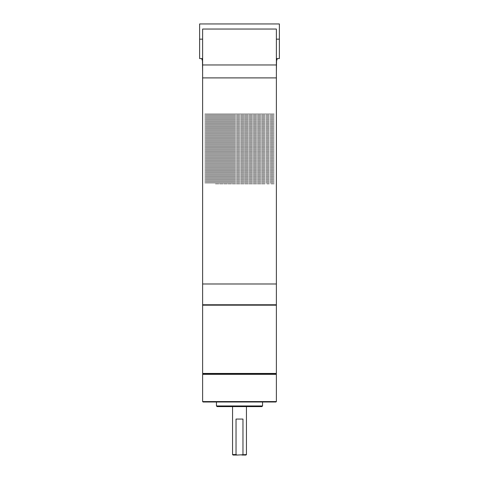<?xml version="1.0" encoding="UTF-8"?>
<svg xmlns="http://www.w3.org/2000/svg" width="479" height="479" viewBox="0 0 479 479"><rect width="100%" height="100%" fill="white"/><g stroke="black" fill="none" stroke-linecap="round" stroke-linejoin="round"><path stroke-width="0.36" stroke-dasharray="2.4 1.8" d="M202.617 283.993L276.383 283.993M202.617 77.897L276.383 77.897M273.593 113.858L274.174 113.858L273.593 113.858M246.152 113.858L273.437 113.858L246.152 113.858M245.511 113.858L232.848 113.858L245.511 113.858M205.563 113.858L232.848 113.858L205.563 113.858M205.407 113.858L204.826 113.858L205.407 113.858M263.935 113.858L215.065 113.858L263.935 113.858M263.935 114.78L215.065 114.78L263.935 114.78M273.437 114.78L244.529 114.78L273.437 114.78M273.808 114.78L274.174 114.78L273.808 114.78M234.471 114.78L205.563 114.78L234.471 114.78M205.563 114.78L232.848 114.78L205.563 114.78M205.192 114.78L204.826 114.78L205.192 114.78M245.511 114.78L244.529 114.78L245.511 114.78M263.935 115.702L215.065 115.702L263.935 115.702M273.437 115.702L244.529 115.702L273.437 115.702M273.808 115.702L274.174 115.702L273.808 115.702M234.471 115.702L205.563 115.702L234.471 115.702M205.563 115.702L232.848 115.702L205.563 115.702M205.192 115.702L204.826 115.702L205.192 115.702M245.511 115.702L244.529 115.702L245.511 115.702M263.935 116.625L215.065 116.625L263.935 116.625M273.437 116.625L244.529 116.625L273.437 116.625M273.808 116.625L274.174 116.625L273.808 116.625M234.471 116.625L205.563 116.625L234.471 116.625M205.563 116.625L232.848 116.625L205.563 116.625M205.192 116.625L204.826 116.625L205.192 116.625M245.511 116.625L244.529 116.625L245.511 116.625M263.935 117.547L215.065 117.547L263.935 117.547M273.437 117.547L244.529 117.547L273.437 117.547M273.808 117.547L274.174 117.547L273.808 117.547M234.471 117.547L205.563 117.547L234.471 117.547M205.563 117.547L232.848 117.547L205.563 117.547M205.192 117.547L204.826 117.547L205.192 117.547M245.511 117.547L244.529 117.547L245.511 117.547M263.935 118.469L215.065 118.469L263.935 118.469M273.437 118.469L244.529 118.469L273.437 118.469M273.808 118.469L274.174 118.469L273.808 118.469M234.471 118.469L205.563 118.469L234.471 118.469M205.563 118.469L232.848 118.469L205.563 118.469M205.192 118.469L204.826 118.469L205.192 118.469M245.511 118.469L244.529 118.469L245.511 118.469M263.935 119.391L215.065 119.391L263.935 119.391M273.437 119.391L244.529 119.391L273.437 119.391M273.808 119.391L274.174 119.391L273.808 119.391M234.471 119.391L205.563 119.391L234.471 119.391M205.563 119.391L232.848 119.391L205.563 119.391M205.192 119.391L204.826 119.391L205.192 119.391M245.511 119.391L244.529 119.391L245.511 119.391M263.935 120.313L215.065 120.313L263.935 120.313M273.437 120.313L244.529 120.313L273.437 120.313M273.808 120.313L274.174 120.313L273.808 120.313M234.471 120.313L205.563 120.313L234.471 120.313M205.563 120.313L232.848 120.313L205.563 120.313M205.192 120.313L204.826 120.313L205.192 120.313M245.511 120.313L244.529 120.313L245.511 120.313M263.935 121.235L215.065 121.235L263.935 121.235M273.437 121.235L244.529 121.235L273.437 121.235M273.808 121.235L274.174 121.235L273.808 121.235M234.471 121.235L205.563 121.235L234.471 121.235M205.563 121.235L232.848 121.235L205.563 121.235M205.192 121.235L204.826 121.235L205.192 121.235M245.511 121.235L244.529 121.235L245.511 121.235M263.935 122.157L215.065 122.157L263.935 122.157M273.437 122.157L244.529 122.157L273.437 122.157M273.808 122.157L274.174 122.157L273.808 122.157M234.471 122.157L205.563 122.157L234.471 122.157M205.563 122.157L232.848 122.157L205.563 122.157M205.192 122.157L204.826 122.157L205.192 122.157M245.511 122.157L244.529 122.157L245.511 122.157M263.935 123.079L215.065 123.079L263.935 123.079M273.437 123.079L244.529 123.079L273.437 123.079M273.808 123.079L274.174 123.079L273.808 123.079M234.471 123.079L205.563 123.079L234.471 123.079M205.563 123.079L232.848 123.079L205.563 123.079M205.192 123.079L204.826 123.079L205.192 123.079M245.511 123.079L244.529 123.079L245.511 123.079M263.935 124.001L215.065 124.001L263.935 124.001M273.437 124.001L244.529 124.001L273.437 124.001M273.808 124.001L274.174 124.001L273.808 124.001M234.471 124.001L205.563 124.001L234.471 124.001M205.563 124.001L232.848 124.001L205.563 124.001M205.192 124.001L204.826 124.001L205.192 124.001M245.511 124.001L244.529 124.001L245.511 124.001M263.935 124.923L215.065 124.923L263.935 124.923M273.437 124.923L244.529 124.923L273.437 124.923M273.808 124.923L274.174 124.923L273.808 124.923M234.471 124.923L205.563 124.923L234.471 124.923M205.563 124.923L232.848 124.923L205.563 124.923M205.192 124.923L204.826 124.923L205.192 124.923M245.511 124.923L244.529 124.923L245.511 124.923M263.935 125.845L215.065 125.845L263.935 125.845M273.437 125.845L244.529 125.845L273.437 125.845M273.808 125.845L274.174 125.845L273.808 125.845M234.471 125.845L205.563 125.845L234.471 125.845M205.563 125.845L232.848 125.845L205.563 125.845M205.192 125.845L204.826 125.845L205.192 125.845M245.511 125.845L244.529 125.845L245.511 125.845M263.935 126.767L215.065 126.767L263.935 126.767M273.437 126.767L244.529 126.767L273.437 126.767M273.808 126.767L274.174 126.767L273.808 126.767M234.471 126.767L205.563 126.767L234.471 126.767M205.563 126.767L232.848 126.767L205.563 126.767M205.192 126.767L204.826 126.767L205.192 126.767M245.511 126.767L244.529 126.767L245.511 126.767M263.935 127.689L215.065 127.689L263.935 127.689M273.437 127.689L244.529 127.689L273.437 127.689M273.808 127.689L274.174 127.689L273.808 127.689M234.471 127.689L205.563 127.689L234.471 127.689M205.563 127.689L232.848 127.689L205.563 127.689M205.192 127.689L204.826 127.689L205.192 127.689M245.511 127.689L244.529 127.689L245.511 127.689M263.935 128.612L215.065 128.612L263.935 128.612M273.437 128.612L244.529 128.612L273.437 128.612M273.808 128.612L274.174 128.612L273.808 128.612M234.471 128.612L205.563 128.612L234.471 128.612M205.563 128.612L232.848 128.612L205.563 128.612M205.192 128.612L204.826 128.612L205.192 128.612M245.511 128.612L244.529 128.612L245.511 128.612M263.935 129.534L215.065 129.534L263.935 129.534M273.437 129.534L244.529 129.534L273.437 129.534M273.808 129.534L274.174 129.534L273.808 129.534M234.471 129.534L205.563 129.534L234.471 129.534M205.563 129.534L232.848 129.534L205.563 129.534M205.192 129.534L204.826 129.534L205.192 129.534M245.511 129.534L244.529 129.534L245.511 129.534M263.935 130.456L215.065 130.456L263.935 130.456M273.437 130.456L244.529 130.456L273.437 130.456M273.808 130.456L274.174 130.456L273.808 130.456M234.471 130.456L205.563 130.456L234.471 130.456M205.563 130.456L232.848 130.456L205.563 130.456M205.192 130.456L204.826 130.456L205.192 130.456M245.511 130.456L244.529 130.456L245.511 130.456M263.935 131.378L215.065 131.378L263.935 131.378M273.437 131.378L244.529 131.378L273.437 131.378M273.808 131.378L274.174 131.378L273.808 131.378M234.471 131.378L205.563 131.378L234.471 131.378M205.563 131.378L232.848 131.378L205.563 131.378M205.192 131.378L204.826 131.378L205.192 131.378M245.511 131.378L244.529 131.378L245.511 131.378M263.935 132.3L215.065 132.3L263.935 132.3M273.437 132.3L244.529 132.3L273.437 132.3M273.808 132.3L274.174 132.3L273.808 132.3M234.471 132.3L205.563 132.3L234.471 132.3M205.563 132.3L232.848 132.3L205.563 132.3M205.192 132.3L204.826 132.3L205.192 132.3M245.511 132.3L244.529 132.3L245.511 132.3M263.935 133.222L215.065 133.222L263.935 133.222M273.437 133.222L244.529 133.222L273.437 133.222M273.808 133.222L274.174 133.222L273.808 133.222M234.471 133.222L205.563 133.222L234.471 133.222M205.563 133.222L232.848 133.222L205.563 133.222M205.192 133.222L204.826 133.222L205.192 133.222M245.511 133.222L244.529 133.222L245.511 133.222M263.935 134.144L215.065 134.144L263.935 134.144M273.437 134.144L244.529 134.144L273.437 134.144M273.808 134.144L274.174 134.144L273.808 134.144M234.471 134.144L205.563 134.144L234.471 134.144M205.563 134.144L232.848 134.144L205.563 134.144M205.192 134.144L204.826 134.144L205.192 134.144M245.511 134.144L244.529 134.144L245.511 134.144M263.935 135.066L215.065 135.066L263.935 135.066M273.437 135.066L244.529 135.066L273.437 135.066M273.808 135.066L274.174 135.066L273.808 135.066M234.471 135.066L205.563 135.066L234.471 135.066M205.563 135.066L232.848 135.066L205.563 135.066M205.192 135.066L204.826 135.066L205.192 135.066M245.511 135.066L244.529 135.066L245.511 135.066M263.935 135.988L215.065 135.988L263.935 135.988M273.437 135.988L244.529 135.988L273.437 135.988M273.808 135.988L274.174 135.988L273.808 135.988M234.471 135.988L205.563 135.988L234.471 135.988M205.563 135.988L232.848 135.988L205.563 135.988M205.192 135.988L204.826 135.988L205.192 135.988M245.511 135.988L244.529 135.988L245.511 135.988M263.935 136.91L215.065 136.91L263.935 136.91M273.437 136.91L244.529 136.91L273.437 136.91M273.808 136.91L274.174 136.91L273.808 136.91M234.471 136.91L205.563 136.91L234.471 136.91M205.563 136.91L232.848 136.91L205.563 136.91M205.192 136.91L204.826 136.91L205.192 136.91M245.511 136.91L244.529 136.91L245.511 136.91M263.935 137.832L215.065 137.832L263.935 137.832M273.437 137.832L244.529 137.832L273.437 137.832M273.808 137.832L274.174 137.832L273.808 137.832M234.471 137.832L205.563 137.832L234.471 137.832M205.563 137.832L232.848 137.832L205.563 137.832M205.192 137.832L204.826 137.832L205.192 137.832M245.511 137.832L244.529 137.832L245.511 137.832M263.935 138.754L215.065 138.754L263.935 138.754M273.437 138.754L244.529 138.754L273.437 138.754M273.808 138.754L274.174 138.754L273.808 138.754M234.471 138.754L205.563 138.754L234.471 138.754M205.563 138.754L232.848 138.754L205.563 138.754M205.192 138.754L204.826 138.754L205.192 138.754M245.511 138.754L244.529 138.754L245.511 138.754M263.935 139.676L215.065 139.676L263.935 139.676M273.437 139.676L244.529 139.676L273.437 139.676M273.808 139.676L274.174 139.676L273.808 139.676M234.471 139.676L205.563 139.676L234.471 139.676M205.563 139.676L232.848 139.676L205.563 139.676M205.192 139.676L204.826 139.676L205.192 139.676M245.511 139.676L244.529 139.676L245.511 139.676M263.935 140.598L215.065 140.598L263.935 140.598M273.437 140.598L244.529 140.598L273.437 140.598M273.808 140.598L274.174 140.598L273.808 140.598M234.471 140.598L205.563 140.598L234.471 140.598M205.563 140.598L232.848 140.598L205.563 140.598M205.192 140.598L204.826 140.598L205.192 140.598M245.511 140.598L244.529 140.598L245.511 140.598M263.935 141.521L215.065 141.521L263.935 141.521M273.437 141.521L244.529 141.521L273.437 141.521M273.808 141.521L274.174 141.521L273.808 141.521M234.471 141.521L205.563 141.521L234.471 141.521M205.563 141.521L232.848 141.521L205.563 141.521M205.192 141.521L204.826 141.521L205.192 141.521M245.511 141.521L244.529 141.521L245.511 141.521M263.935 142.443L215.065 142.443L263.935 142.443M273.437 142.443L244.529 142.443L273.437 142.443M273.808 142.443L274.174 142.443L273.808 142.443M234.471 142.443L205.563 142.443L234.471 142.443M205.563 142.443L232.848 142.443L205.563 142.443M205.192 142.443L204.826 142.443L205.192 142.443M245.511 142.443L244.529 142.443L245.511 142.443M263.935 143.365L215.065 143.365L263.935 143.365M273.437 143.365L244.529 143.365L273.437 143.365M273.808 143.365L274.174 143.365L273.808 143.365M234.471 143.365L205.563 143.365L234.471 143.365M205.563 143.365L232.848 143.365L205.563 143.365M205.192 143.365L204.826 143.365L205.192 143.365M245.511 143.365L244.529 143.365L245.511 143.365M263.935 144.287L215.065 144.287L263.935 144.287M273.437 144.287L244.529 144.287L273.437 144.287M273.808 144.287L274.174 144.287L273.808 144.287M234.471 144.287L205.563 144.287L234.471 144.287M205.563 144.287L232.848 144.287L205.563 144.287M205.192 144.287L204.826 144.287L205.192 144.287M245.511 144.287L244.529 144.287L245.511 144.287M263.935 145.209L215.065 145.209L263.935 145.209M273.437 145.209L244.529 145.209L273.437 145.209M273.808 145.209L274.174 145.209L273.808 145.209M234.471 145.209L205.563 145.209L234.471 145.209M205.563 145.209L232.848 145.209L205.563 145.209M205.192 145.209L204.826 145.209L205.192 145.209M245.511 145.209L244.529 145.209L245.511 145.209M263.935 146.131L215.065 146.131L263.935 146.131M273.437 146.131L244.529 146.131L273.437 146.131M273.808 146.131L274.174 146.131L273.808 146.131M234.471 146.131L205.563 146.131L234.471 146.131M205.563 146.131L232.848 146.131L205.563 146.131M205.192 146.131L204.826 146.131L205.192 146.131M245.511 146.131L244.529 146.131L245.511 146.131M263.935 147.053L215.065 147.053L263.935 147.053M273.437 147.053L244.529 147.053L273.437 147.053M273.808 147.053L274.174 147.053L273.808 147.053M234.471 147.053L205.563 147.053L234.471 147.053M205.563 147.053L232.848 147.053L205.563 147.053M205.192 147.053L204.826 147.053L205.192 147.053M245.511 147.053L244.529 147.053L245.511 147.053M263.935 147.975L215.065 147.975L263.935 147.975M273.437 147.975L244.529 147.975L273.437 147.975M273.808 147.975L274.174 147.975L273.808 147.975M234.471 147.975L205.563 147.975L234.471 147.975M205.563 147.975L232.848 147.975L205.563 147.975M205.192 147.975L204.826 147.975L205.192 147.975M245.511 147.975L244.529 147.975L245.511 147.975M263.935 148.897L215.065 148.897L263.935 148.897M273.437 148.897L244.529 148.897L273.437 148.897M273.808 148.897L274.174 148.897L273.808 148.897M234.471 148.897L205.563 148.897L234.471 148.897M205.563 148.897L232.848 148.897L205.563 148.897M205.192 148.897L204.826 148.897L205.192 148.897M245.511 148.897L244.529 148.897L245.511 148.897M263.935 149.819L215.065 149.819L263.935 149.819M273.437 149.819L244.529 149.819L273.437 149.819M273.808 149.819L274.174 149.819L273.808 149.819M234.471 149.819L205.563 149.819L234.471 149.819M205.563 149.819L232.848 149.819L205.563 149.819M205.192 149.819L204.826 149.819L205.192 149.819M245.511 149.819L244.529 149.819L245.511 149.819M263.935 150.741L215.065 150.741L263.935 150.741M273.437 150.741L244.529 150.741L273.437 150.741M273.808 150.741L274.174 150.741L273.808 150.741M234.471 150.741L205.563 150.741L234.471 150.741M205.563 150.741L232.848 150.741L205.563 150.741M205.192 150.741L204.826 150.741L205.192 150.741M245.511 150.741L244.529 150.741L245.511 150.741M263.935 151.663L215.065 151.663L263.935 151.663M273.437 151.663L244.529 151.663L273.437 151.663M273.808 151.663L274.174 151.663L273.808 151.663M234.471 151.663L205.563 151.663L234.471 151.663M205.563 151.663L232.848 151.663L205.563 151.663M205.192 151.663L204.826 151.663L205.192 151.663M245.511 151.663L244.529 151.663L245.511 151.663M263.935 152.585L215.065 152.585L263.935 152.585M273.437 152.585L244.529 152.585L273.437 152.585M273.808 152.585L274.174 152.585L273.808 152.585M234.471 152.585L205.563 152.585L234.471 152.585M205.563 152.585L232.848 152.585L205.563 152.585M205.192 152.585L204.826 152.585L205.192 152.585M245.511 152.585L244.529 152.585L245.511 152.585M263.935 153.514L215.065 153.514L263.935 153.514M273.437 153.514L244.529 153.514L273.437 153.514M273.808 153.514L274.174 153.514L273.808 153.514M234.471 153.514L205.563 153.514L234.471 153.514M205.563 153.514L232.848 153.514L205.563 153.514M205.192 153.514L204.826 153.514L205.192 153.514M245.511 153.514L244.529 153.514L245.511 153.514M263.935 154.436L215.065 154.436L263.935 154.436M273.437 154.436L244.529 154.436L273.437 154.436M273.808 154.436L274.174 154.436L273.808 154.436M234.471 154.436L205.563 154.436L234.471 154.436M205.563 154.436L232.848 154.436L205.563 154.436M205.192 154.436L204.826 154.436L205.192 154.436M245.511 154.436L244.529 154.436L245.511 154.436M263.935 155.358L215.065 155.358L263.935 155.358M273.437 155.358L244.529 155.358L273.437 155.358M273.808 155.358L274.174 155.358L273.808 155.358M234.471 155.358L205.563 155.358L234.471 155.358M205.563 155.358L232.848 155.358L205.563 155.358M205.192 155.358L204.826 155.358L205.192 155.358M245.511 155.358L244.529 155.358L245.511 155.358M263.935 156.28L215.065 156.28L263.935 156.28M273.437 156.28L244.529 156.28L273.437 156.28M273.808 156.28L274.174 156.28L273.808 156.28M234.471 156.28L205.563 156.28L234.471 156.28M205.563 156.28L232.848 156.28L205.563 156.28M205.192 156.28L204.826 156.28L205.192 156.28M245.511 156.28L244.529 156.28L245.511 156.28M263.935 157.202L215.065 157.202L263.935 157.202M273.437 157.202L244.529 157.202L273.437 157.202M273.808 157.202L274.174 157.202L273.808 157.202M234.471 157.202L205.563 157.202L234.471 157.202M205.563 157.202L232.848 157.202L205.563 157.202M205.192 157.202L204.826 157.202L205.192 157.202M245.511 157.202L244.529 157.202L245.511 157.202M263.935 158.124L215.065 158.124L263.935 158.124M273.437 158.124L244.529 158.124L273.437 158.124M273.808 158.124L274.174 158.124L273.808 158.124M234.471 158.124L205.563 158.124L234.471 158.124M205.563 158.124L232.848 158.124L205.563 158.124M205.192 158.124L204.826 158.124L205.192 158.124M245.511 158.124L244.529 158.124L245.511 158.124M263.935 159.046L215.065 159.046L263.935 159.046M273.437 159.046L244.529 159.046L273.437 159.046M273.808 159.046L274.174 159.046L273.808 159.046M234.471 159.046L205.563 159.046L234.471 159.046M205.563 159.046L232.848 159.046L205.563 159.046M205.192 159.046L204.826 159.046L205.192 159.046M245.511 159.046L244.529 159.046L245.511 159.046M263.935 159.968L215.065 159.968L263.935 159.968M273.437 159.968L244.529 159.968L273.437 159.968M273.808 159.968L274.174 159.968L273.808 159.968M234.471 159.968L205.563 159.968L234.471 159.968M205.563 159.968L232.848 159.968L205.563 159.968M205.192 159.968L204.826 159.968L205.192 159.968M245.511 159.968L244.529 159.968L245.511 159.968M263.935 160.89L215.065 160.89L263.935 160.89M273.437 160.89L244.529 160.89L273.437 160.89M273.808 160.89L274.174 160.89L273.808 160.89M234.471 160.89L205.563 160.89L234.471 160.89M205.563 160.89L232.848 160.89L205.563 160.89M205.192 160.89L204.826 160.89L205.192 160.89M245.511 160.89L244.529 160.89L245.511 160.89M263.935 161.812L215.065 161.812L263.935 161.812M273.437 161.812L244.529 161.812L273.437 161.812M273.808 161.812L274.174 161.812L273.808 161.812M234.471 161.812L205.563 161.812L234.471 161.812M205.563 161.812L232.848 161.812L205.563 161.812M205.192 161.812L204.826 161.812L205.192 161.812M245.511 161.812L244.529 161.812L245.511 161.812M263.935 162.734L215.065 162.734L263.935 162.734M273.437 162.734L244.529 162.734L273.437 162.734M273.808 162.734L274.174 162.734L273.808 162.734M234.471 162.734L205.563 162.734L234.471 162.734M205.563 162.734L232.848 162.734L205.563 162.734M205.192 162.734L204.826 162.734L205.192 162.734M245.511 162.734L244.529 162.734L245.511 162.734M263.935 163.656L215.065 163.656L263.935 163.656M273.437 163.656L244.529 163.656L273.437 163.656M273.808 163.656L274.174 163.656L273.808 163.656M234.471 163.656L205.563 163.656L234.471 163.656M205.563 163.656L232.848 163.656L205.563 163.656M205.192 163.656L204.826 163.656L205.192 163.656M245.511 163.656L244.529 163.656L245.511 163.656M263.935 164.578L215.065 164.578L263.935 164.578M273.437 164.578L244.529 164.578L273.437 164.578M273.808 164.578L274.174 164.578L273.808 164.578M234.471 164.578L205.563 164.578L234.471 164.578M205.563 164.578L232.848 164.578L205.563 164.578M205.192 164.578L204.826 164.578L205.192 164.578M245.511 164.578L244.529 164.578L245.511 164.578M263.935 165.5L215.065 165.5L263.935 165.5M273.437 165.5L244.529 165.5L273.437 165.5M273.808 165.5L274.174 165.5L273.808 165.5M234.471 165.5L205.563 165.5L234.471 165.5M205.563 165.5L232.848 165.5L205.563 165.5M205.192 165.5L204.826 165.5L205.192 165.5M245.511 165.5L244.529 165.5L245.511 165.5M263.935 166.423L215.065 166.423L263.935 166.423M273.437 166.423L244.529 166.423L273.437 166.423M273.808 166.423L274.174 166.423L273.808 166.423M234.471 166.423L205.563 166.423L234.471 166.423M205.563 166.423L232.848 166.423L205.563 166.423M205.192 166.423L204.826 166.423L205.192 166.423M245.511 166.423L244.529 166.423L245.511 166.423M263.935 167.345L215.065 167.345L263.935 167.345M273.437 167.345L244.529 167.345L273.437 167.345M273.808 167.345L274.174 167.345L273.808 167.345M234.471 167.345L205.563 167.345L234.471 167.345M205.563 167.345L232.848 167.345L205.563 167.345M205.192 167.345L204.826 167.345L205.192 167.345M245.511 167.345L244.529 167.345L245.511 167.345M263.935 168.267L215.065 168.267L263.935 168.267M273.437 168.267L244.529 168.267L273.437 168.267M273.808 168.267L274.174 168.267L273.808 168.267M234.471 168.267L205.563 168.267L234.471 168.267M205.563 168.267L232.848 168.267L205.563 168.267M205.192 168.267L204.826 168.267L205.192 168.267M245.511 168.267L244.529 168.267L245.511 168.267M263.935 169.189L215.065 169.189L263.935 169.189M273.437 169.189L244.529 169.189L273.437 169.189M273.808 169.189L274.174 169.189L273.808 169.189M234.471 169.189L205.563 169.189L234.471 169.189M205.563 169.189L232.848 169.189L205.563 169.189M205.192 169.189L204.826 169.189L205.192 169.189M245.511 169.189L244.529 169.189L245.511 169.189M263.935 170.111L215.065 170.111L263.935 170.111M273.437 170.111L244.529 170.111L273.437 170.111M273.808 170.111L274.174 170.111L273.808 170.111M234.471 170.111L205.563 170.111L234.471 170.111M205.563 170.111L232.848 170.111L205.563 170.111M205.192 170.111L204.826 170.111L205.192 170.111M245.511 170.111L244.529 170.111L245.511 170.111M263.935 171.033L215.065 171.033L263.935 171.033M273.437 171.033L244.529 171.033L273.437 171.033M273.808 171.033L274.174 171.033L273.808 171.033M234.471 171.033L205.563 171.033L234.471 171.033M205.563 171.033L232.848 171.033L205.563 171.033M205.192 171.033L204.826 171.033L205.192 171.033M245.511 171.033L244.529 171.033L245.511 171.033M263.935 171.955L215.065 171.955L263.935 171.955M273.437 171.955L244.529 171.955L273.437 171.955M273.808 171.955L274.174 171.955L273.808 171.955M234.471 171.955L205.563 171.955L234.471 171.955M205.563 171.955L232.848 171.955L205.563 171.955M205.192 171.955L204.826 171.955L205.192 171.955M245.511 171.955L244.529 171.955L245.511 171.955M263.935 172.877L215.065 172.877L263.935 172.877M273.437 172.877L244.529 172.877L273.437 172.877M273.808 172.877L274.174 172.877L273.808 172.877M234.471 172.877L205.563 172.877L234.471 172.877M205.563 172.877L232.848 172.877L205.563 172.877M205.192 172.877L204.826 172.877L205.192 172.877M245.511 172.877L244.529 172.877L245.511 172.877M263.935 173.799L215.065 173.799L263.935 173.799M273.437 173.799L244.529 173.799L273.437 173.799M273.808 173.799L274.174 173.799L273.808 173.799M234.471 173.799L205.563 173.799L234.471 173.799M205.563 173.799L232.848 173.799L205.563 173.799M205.192 173.799L204.826 173.799L205.192 173.799M245.511 173.799L244.529 173.799L245.511 173.799M263.935 174.721L215.065 174.721L263.935 174.721M273.437 174.721L244.529 174.721L273.437 174.721M273.808 174.721L274.174 174.721L273.808 174.721M234.471 174.721L205.563 174.721L234.471 174.721M205.563 174.721L232.848 174.721L205.563 174.721M205.192 174.721L204.826 174.721L205.192 174.721M245.511 174.721L244.529 174.721L245.511 174.721M263.935 175.643L215.065 175.643L263.935 175.643M273.437 175.643L244.529 175.643L273.437 175.643M273.808 175.643L274.174 175.643L273.808 175.643M234.471 175.643L205.563 175.643L234.471 175.643M205.563 175.643L232.848 175.643L205.563 175.643M205.192 175.643L204.826 175.643L205.192 175.643M245.511 175.643L244.529 175.643L245.511 175.643M263.935 176.565L215.065 176.565L263.935 176.565M273.437 176.565L244.529 176.565L273.437 176.565M273.808 176.565L274.174 176.565L273.808 176.565M234.471 176.565L205.563 176.565L234.471 176.565M205.563 176.565L232.848 176.565L205.563 176.565M205.192 176.565L204.826 176.565L205.192 176.565M245.511 176.565L244.529 176.565L245.511 176.565M263.935 177.487L215.065 177.487L263.935 177.487M273.437 177.487L244.529 177.487L273.437 177.487M273.808 177.487L274.174 177.487L273.808 177.487M234.471 177.487L205.563 177.487L234.471 177.487M205.563 177.487L232.848 177.487L205.563 177.487M205.192 177.487L204.826 177.487L205.192 177.487M245.511 177.487L244.529 177.487L245.511 177.487M263.935 178.41L215.065 178.41L263.935 178.41M273.437 178.41L244.529 178.41L273.437 178.41M273.808 178.41L274.174 178.41L273.808 178.41M234.471 178.41L205.563 178.41L234.471 178.41M205.563 178.41L232.848 178.41L205.563 178.41M205.192 178.41L204.826 178.41L205.192 178.41M245.511 178.41L244.529 178.41L245.511 178.41M263.935 179.332L215.065 179.332L263.935 179.332M273.437 179.332L244.529 179.332L273.437 179.332M273.808 179.332L274.174 179.332L273.808 179.332M234.471 179.332L205.563 179.332L234.471 179.332M205.563 179.332L232.848 179.332L205.563 179.332M205.192 179.332L204.826 179.332L205.192 179.332M245.511 179.332L244.529 179.332L245.511 179.332M263.935 180.254L215.065 180.254L263.935 180.254M273.437 180.254L244.529 180.254L273.437 180.254M273.808 180.254L274.174 180.254L273.808 180.254M234.471 180.254L205.563 180.254L234.471 180.254M205.563 180.254L232.848 180.254L205.563 180.254M205.192 180.254L204.826 180.254L205.192 180.254M245.511 180.254L244.529 180.254L245.511 180.254M263.935 181.176L215.065 181.176L263.935 181.176M273.437 181.176L244.529 181.176L273.437 181.176M273.808 181.176L274.174 181.176L273.808 181.176M234.471 181.176L205.563 181.176L234.471 181.176M205.563 181.176L232.848 181.176L205.563 181.176M205.192 181.176L204.826 181.176L205.192 181.176M245.511 181.176L244.529 181.176L245.511 181.176M263.935 182.098L215.065 182.098L263.935 182.098M273.437 182.098L244.529 182.098L273.437 182.098M273.808 182.098L274.174 182.098L273.808 182.098M234.471 182.098L205.563 182.098L234.471 182.098M205.563 182.098L232.848 182.098L205.563 182.098M205.192 182.098L204.826 182.098L205.192 182.098M245.511 182.098L244.529 182.098L245.511 182.098M263.935 183.02L215.065 183.02L263.935 183.02M273.437 183.02L244.529 183.02L273.437 183.02M273.808 183.02L274.174 183.02L273.808 183.02M234.471 183.02L205.563 183.02L234.471 183.02M205.563 183.02L232.848 183.02L205.563 183.02M205.192 183.02L204.826 183.02L205.192 183.02M245.511 183.02L244.529 183.02L245.511 183.02M263.935 183.942L215.065 183.942L263.935 183.942M273.437 183.942L245.511 183.942M273.808 183.942L274.174 183.942L273.808 183.942"/><path stroke-width="0.72" d="M239.5 283.993L202.617 283.993L202.617 64.982L276.383 64.982L276.383 29.021L202.617 29.021L202.617 64.982L276.383 64.982L276.383 77.897L202.617 77.897L276.383 77.897L276.383 283.993L239.5 283.993L276.383 283.993L276.383 304.74L202.617 304.74L202.617 283.993L239.5 283.993M203.078 402.025L275.922 402.025L276.383 401.564L202.617 401.564L203.078 402.025M276.383 374.362L275.922 373.901L276.383 373.44L202.617 373.44L203.078 373.901L275.922 373.901L203.078 373.901L202.617 374.362L276.383 374.362L276.383 401.564M216.448 405.947L262.552 405.947L261.863 406.635L217.137 406.635L216.448 405.947L216.448 402.025M237.105 455.05L233.045 455.05L232.584 454.589L236.051 454.589L237.105 455.05L246.416 454.589L245.955 455.05L241.895 455.05M242.949 454.589L242.949 419.089L236.051 419.089L236.051 454.589M203.078 304.74L202.617 305.201L276.383 305.201L276.383 373.44M202.617 39.164L199.617 39.164L199.617 58.528L202.617 58.528M276.383 58.528L279.383 58.528L279.383 39.164L276.383 39.164M277.03 58.528L277.03 59.911L276.569 59.911L276.383 71.67M279.383 39.164L279.383 23.95L199.617 23.95L199.617 39.164M202.617 71.67L202.431 59.911L201.97 59.911L201.97 58.528M262.552 405.947L262.552 402.025M202.617 305.201L202.617 373.44M275.922 304.74L276.383 305.201M202.617 374.362L202.617 401.564M246.416 406.635L246.416 454.589M232.584 406.635L232.584 454.589"/></g></svg>

